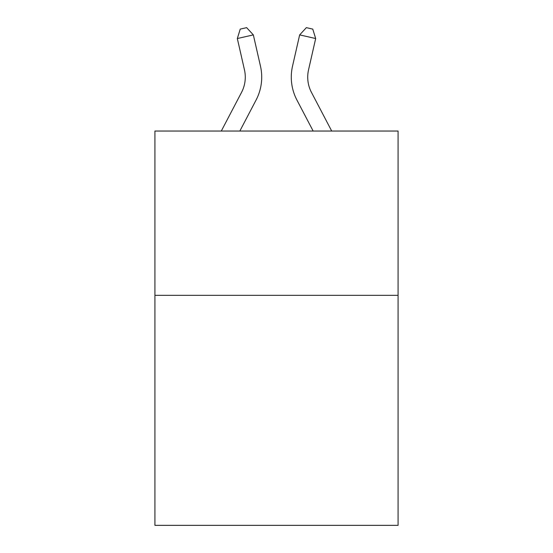 <?xml version="1.0" encoding="UTF-8"?>
<svg xmlns="http://www.w3.org/2000/svg" width="553" height="553" viewBox="0 0 553 553"><rect width="100%" height="100%" fill="white"/><g stroke="black" fill="none" stroke-linecap="round" stroke-linejoin="round"><path stroke-width="0.83" d="M398.077 295.337L398.077 525.35L154.923 525.35L154.923 131.047L398.077 131.047L398.077 295.337L154.923 295.337M241.53 92.406A32.862 32.862 -33.8 0 0 244.461 69.858A32.862 32.862 -33.8 0 1 241.53 92.406A32.862 32.862 -33.8 0 0 244.461 69.858A32.862 32.862 -33.8 0 1 241.53 92.406A32.862 32.862 -33.8 0 0 244.461 69.858A32.862 32.862 -33.8 0 1 241.53 92.406A32.862 32.862 -33.8 0 0 244.461 69.858A32.862 32.862 -33.8 0 1 241.53 92.406A32.862 32.862 -33.8 0 0 244.461 69.858A32.862 32.862 -33.8 0 1 241.53 92.406A32.862 32.862 -33.8 0 0 244.461 69.858A32.862 32.862 -33.8 0 1 241.53 92.406A32.862 32.862 -33.8 0 0 244.461 69.858A32.862 32.862 -33.8 0 1 241.53 92.406A32.862 32.862 -33.8 0 0 244.461 69.858A32.862 32.862 -33.8 0 1 241.53 92.406A32.862 32.862 -33.8 0 0 244.461 69.858A32.862 32.862 -33.8 0 1 241.53 92.406A32.862 32.862 -33.8 0 0 244.461 69.858A32.862 32.862 -33.8 0 1 241.53 92.406A32.862 32.862 -33.8 0 0 244.461 69.858A32.862 32.862 -33.8 0 1 241.53 92.406L221.29 131.047L241.53 92.406A32.862 32.862 -34.5 0 0 244.461 69.858L237.327 38.537L240.23 29.109L246.638 27.65L253.343 34.887L260.484 66.208A49.286 49.286 146.2 0 1 256.087 100.031L239.836 131.047M311.47 92.406A32.862 32.862 33.8 0 1 308.539 69.858A32.862 32.862 33.8 0 0 311.47 92.406A32.862 32.862 33.8 0 1 308.539 69.858A32.862 32.862 33.8 0 0 311.47 92.406A32.862 32.862 33.8 0 1 308.539 69.858A32.862 32.862 33.8 0 0 311.47 92.406A32.862 32.862 33.8 0 1 308.539 69.858A32.862 32.862 33.8 0 0 311.47 92.406A32.862 32.862 33.8 0 1 308.539 69.858A32.862 32.862 33.8 0 0 311.47 92.406A32.862 32.862 33.8 0 1 308.539 69.858A32.862 32.862 33.8 0 0 311.47 92.406A32.862 32.862 33.8 0 1 308.539 69.858A32.862 32.862 33.8 0 0 311.47 92.406A32.862 32.862 33.8 0 1 308.539 69.858A32.862 32.862 33.8 0 0 311.47 92.406A32.862 32.862 33.8 0 1 308.539 69.858A32.862 32.862 33.8 0 0 311.47 92.406A32.862 32.862 33.8 0 1 308.539 69.858A32.862 32.862 33.8 0 0 311.47 92.406A32.862 32.862 33.8 0 1 308.539 69.858A32.862 32.862 33.8 0 0 311.47 92.406L331.71 131.047L311.47 92.406A32.862 32.862 34.5 0 1 308.539 69.858L315.673 38.537L299.657 34.887L292.516 66.208A49.286 49.286 -146.2 0 0 296.913 100.031L313.164 131.047L296.913 100.031M253.343 34.887L260.484 66.208L253.343 34.887L260.484 66.208L253.343 34.887L260.484 66.208L253.343 34.887L260.484 66.208L253.343 34.887L260.484 66.208L253.343 34.887L260.484 66.208L253.343 34.887L260.484 66.208L253.343 34.887L260.484 66.208L253.343 34.887L260.484 66.208L253.343 34.887L260.484 66.208L253.343 34.887L260.484 66.208L253.343 34.887L237.327 38.537M299.657 34.887L292.516 66.208L299.657 34.887L292.516 66.208L299.657 34.887L292.516 66.208L299.657 34.887L292.516 66.208L299.657 34.887L292.516 66.208L299.657 34.887L292.516 66.208L299.657 34.887L292.516 66.208L299.657 34.887L292.516 66.208L299.657 34.887L292.516 66.208L299.657 34.887L292.516 66.208L299.657 34.887L292.516 66.208L299.657 34.887L306.362 27.65L312.77 29.109L315.673 38.537"/></g></svg>
